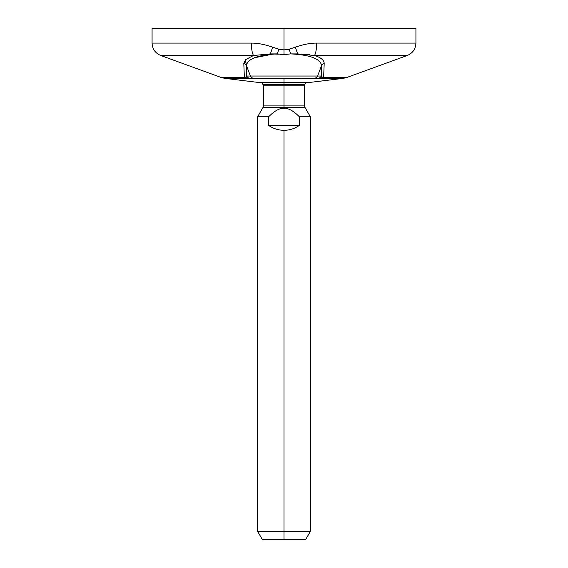 <?xml version="1.0" encoding="UTF-8"?>
<svg xmlns="http://www.w3.org/2000/svg" width="568" height="568" viewBox="0 0 568 568"><rect width="100%" height="100%" fill="white"/><g stroke="black" fill="none" stroke-linecap="round" stroke-linejoin="round"><path stroke-width="0.85" d="M259.633 82.594L224.85 78.37L243.658 78.37L224.85 78.37L221.222 77.496L160.758 55.494C155.27 53.172 152.373 49.04 152.075 43.097L152.075 28.4L415.925 28.4L415.925 43.097L316.646 43.097C310.511 43.04 303.411 44.396 295.353 47.187L289.204 49.167L284 49.892L284 28.4L284 54.613L284 49.892L278.796 49.167L272.683 47.194C264.617 44.41 257.517 43.04 251.375 43.097L152.075 43.097L251.375 43.097C251.446 49.047 252.149 53.179 253.498 55.494L160.758 55.494L253.498 55.494L245.497 59.69L243.807 63.58L244.382 77.496L221.222 77.496L244.382 77.496L243.807 63.58A3.301 3.124 177.4 0 1 246.42 65.505L245.497 59.69L253.498 55.494L270.375 53.91L277.39 53.896C257.957 54.883 247.627 58.752 246.42 65.498C247.627 58.752 257.957 54.883 277.39 53.896A13.192 0.497 -73 0 1 278.796 49.167L272.683 47.194L270.375 53.91L277.39 53.896L284 54.613L280.5 54.414L284 54.613L284 49.892L278.796 49.167A13.192 0.497 107 0 0 277.39 53.896L284 54.613L290.61 53.896C310.043 54.876 320.366 58.745 321.58 65.505L317.576 76.027L250.424 76.027L246.42 65.498L246.746 76.027L245.774 77.291A3.301 3.124 90 0 0 247.861 78.143L243.658 78.37L244.382 77.496A3.301 3.174 -178.7 0 1 245.12 77.745A3.301 3.174 1.3 0 0 244.382 77.496L243.658 78.37L284 78.334L284 82.594L259.228 82.594L284 82.594L284 84.355L263.041 84.355L284 84.355L284 82.594L308.772 82.594L284 82.594L284 78.334L343.15 78.37L324.342 78.37L322.88 77.745A3.301 2.946 93.3 0 1 321.559 78.192L323.987 78.334L321.559 78.192A3.301 2.946 -86.7 0 0 322.88 77.745A3.301 3.174 178.7 0 1 323.618 77.496L324.193 63.58A3.301 3.124 2.6 0 0 321.58 65.505C320.366 58.745 310.043 54.876 290.61 53.896A13.192 0.497 -107 0 0 289.204 49.167L284 49.892L284 54.613L290.61 53.896L297.66 53.91L295.353 47.187L289.204 49.167A13.192 0.497 73 0 1 290.61 53.896L297.66 53.91L314.502 55.494C320.991 57.538 324.221 60.229 324.193 63.58C324.221 60.229 320.991 57.538 314.502 55.494A13.192 3.266 -90 0 0 316.646 43.097C310.511 43.04 303.411 44.396 295.353 47.187L297.66 53.91L314.502 55.494A13.192 3.266 -90 0 0 316.646 43.097L415.925 43.097C415.62 49.047 412.73 53.179 407.242 55.494L314.502 55.494L407.242 55.494L346.778 77.496L323.618 77.496L324.342 78.37L322.226 77.291L321.254 76.027L317.576 76.027A3.301 3.273 90 0 1 314.516 78.143L249.806 78.143A3.301 3.273 -90 0 1 246.746 76.027L245.12 77.745A3.301 2.946 86.7 0 0 246.441 78.192L247.861 78.143A3.301 3.124 -90 0 1 245.774 77.291L243.864 78.313A3.301 2.925 84.7 0 0 244.013 78.334L323.987 78.334A3.301 2.925 -84.7 0 0 324.136 78.313M288.402 49.373L289.204 49.167L288.402 49.373M285.25 54.585L284 54.613L285.25 54.585M279.08 54.216L270.368 53.91L272.683 47.194C264.617 44.41 257.517 43.04 251.375 43.097C251.446 49.047 252.149 53.179 253.498 55.494L270.375 53.91L279.08 54.216M272.534 54.216L254.372 57.766L270.673 54.393M283.02 49.863L284 49.892L283.02 49.863M309.439 54.649L301.601 54.031L309.439 54.649M297.66 53.91L290.61 53.896L297.66 53.91M322.226 77.291A3.301 3.124 -90 0 1 320.139 78.143L249.806 78.143A3.301 3.273 -90 0 1 246.746 76.027L250.424 76.027A3.301 3.273 90 0 0 253.484 78.143A3.301 3.273 -90 0 1 250.424 76.027L246.746 76.027L246.42 65.498A3.301 3.124 -2.6 0 0 243.807 63.58L245.497 59.69L246.42 65.498L250.424 76.027L317.576 76.027L321.58 65.505L321.254 76.027L317.576 76.027L321.254 76.027L321.58 65.505A3.301 3.124 -177.4 0 1 324.193 63.58L323.618 77.496A3.301 3.174 -1.3 0 0 322.88 77.745L321.254 76.027A3.301 3.273 90 0 1 318.194 78.143L324.342 78.37L323.618 77.496L346.778 77.496L343.15 78.37L308.367 82.594M305.747 82.601L304.959 84.355L284 84.355L284 85.825L304.611 85.825L304.959 84.355L284 84.355L284 85.825L304.611 85.825L304.611 105.911L284 105.911L284 85.825L284 107.558L305.051 107.558L304.611 105.911L263.389 105.911L263.389 85.825L284 85.825L263.389 85.825L262.253 82.601M244.013 78.334L246.441 78.192A3.301 2.946 -93.3 0 1 245.12 77.745L243.864 78.313M321.254 76.027A3.301 3.273 90 0 1 318.194 78.143L314.516 78.143A3.301 3.273 -90 0 0 317.576 76.027L321.254 76.027M323.987 78.334L321.559 78.192M248.685 78.143L249.167 78.143M249.324 78.143L248.706 78.143M310.384 116.788L299.379 116.788C293.599 110.945 288.473 108.09 284 108.218L284 107.558L305.051 107.558L310.384 116.788L299.379 116.788L299.379 125.365L268.621 125.365L268.621 116.788L257.616 116.788L268.621 116.788C274.436 110.923 279.562 108.069 284 108.218C279.562 108.069 274.436 110.923 268.621 116.788L268.621 125.365C273.229 128.609 278.356 130.264 284 130.313C289.644 130.264 294.771 128.609 299.379 125.365L299.379 116.788C293.599 110.945 288.473 108.09 284 108.218L284 105.911L263.389 105.911L262.949 107.558L284 107.558L262.949 107.558L257.616 116.788L257.616 531.357L284 531.357L284 130.313L284 531.357L257.616 531.357L262.373 539.6L284 539.6L262.373 539.6L284 539.6L284 531.357L284 539.6L305.627 539.6L310.384 531.357L284 531.357L310.384 531.357L310.384 116.788M299.379 125.365C294.771 128.609 289.644 130.264 284 130.313C278.356 130.264 273.229 128.609 268.621 125.365L299.379 125.365M245.88 62.672L245.788 62.104L245.88 62.672M245.539 60.272L245.497 59.69L245.539 60.272M308.573 82.601L259.427 82.601"/></g></svg>
